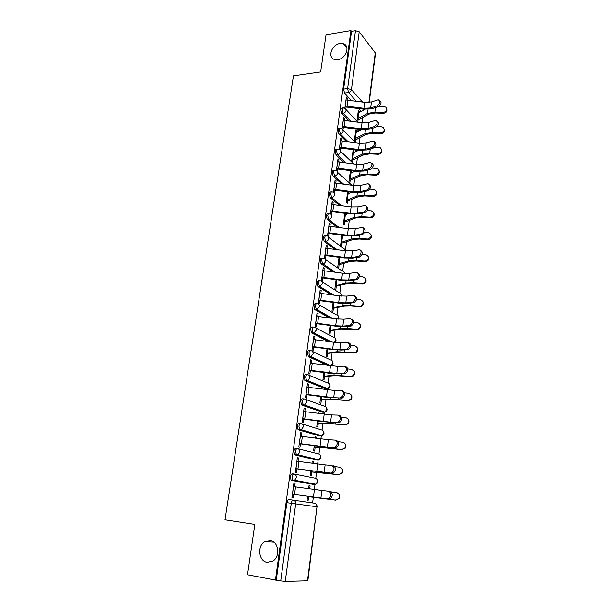 <?xml version="1.0" encoding="UTF-8"?>
<svg xmlns="http://www.w3.org/2000/svg" width="612" height="612" viewBox="0 0 612 612"><rect width="100%" height="100%" fill="white"/><g stroke="black" fill="none" stroke-linecap="round" stroke-linejoin="round"><path stroke-width="0.92" d="M270.213 540.465C278.468 541.291 280.625 556.308 273.051 560.99L267.138 562.351C258.715 561.311 256.971 546.065 264.659 541.689L270.213 540.465M339.981 43.536L343.278 43.735C350.615 45.609 346.025 58.829 337.717 59.67L334.71 59.517C327.168 57.819 331.589 44.485 339.981 43.536M293.882 473.986L292.459 473.818C291.488 473.826 290.807 474.82 290.44 476.802L291.029 480.06L293.102 480.573L292.574 480.252L291.985 476.985C292.352 475.004 293.026 474.009 293.997 474.002C295.673 474.399 296.453 475.601 296.361 477.62L294.655 480.252L293.102 480.573L314.316 484.49L315.823 484.184L317.444 481.667C317.529 479.739 316.756 478.576 315.134 478.194L294.372 474.071M297.233 448.588L295.933 448.451C294.969 448.412 294.303 449.361 293.936 451.304L294.556 454.617L296.575 455.083L295.474 451.465C295.833 449.514 296.499 448.565 297.455 448.604C299.123 448.971 299.903 450.149 299.811 452.13L298.013 454.8L296.575 455.083L317.49 460.079L318.875 459.819L320.596 457.256C320.68 455.359 319.908 454.226 318.294 453.874L298.143 448.78M300.546 423.558L299.345 423.458C298.396 423.366 297.738 424.277 297.378 426.182L298.036 429.548L299.995 429.968L298.908 426.312C299.268 424.399 299.918 423.489 300.867 423.581C302.519 423.917 303.3 425.057 303.208 427.008L301.311 429.723L299.995 429.968L320.619 436.012L321.881 435.79L323.71 433.189C323.786 431.315 323.021 430.221 321.415 429.892L301.838 423.879M303.804 398.894L302.711 398.817C301.777 398.68 301.135 399.552 300.775 401.426L301.464 404.846L303.368 405.213L302.297 401.533C302.649 399.651 303.292 398.779 304.225 398.925C305.87 399.223 306.65 400.332 306.558 402.26L304.554 405.014L303.368 405.213L323.702 412.281L324.842 412.09L326.77 409.459C326.846 407.615 326.081 406.544 324.482 406.246L305.457 399.368M307.017 374.59L306.031 374.536C305.105 374.353 304.47 375.179 304.126 377.023L305.181 380.733L306.696 380.817L305.633 377.107C305.985 375.255 306.62 374.429 307.538 374.613C309.175 374.888 309.955 375.967 309.863 377.856L307.737 380.649L306.696 380.817L326.739 388.872L327.757 388.719L329.799 386.05C329.868 384.237 329.103 383.188 327.519 382.921L308.999 375.225M310.192 350.63L309.305 350.6C308.394 350.37 307.767 351.158 307.423 352.971L308.471 356.704L309.97 356.765L308.922 353.032C309.267 351.212 309.894 350.424 310.804 350.653C312.434 350.898 313.206 351.954 313.122 353.812L310.873 356.635L309.97 356.765L329.746 365.785L330.618 365.662L332.775 362.962C332.844 361.172 332.087 360.162 330.503 359.917L312.464 351.433M313.321 327.022L312.525 326.999C311.63 326.724 311.011 327.481 310.674 329.264L311.462 332.852L313.199 333.058L312.166 329.294C312.51 327.512 313.122 326.754 314.017 327.03C315.639 327.252 316.412 328.269 316.327 330.105L313.956 332.959L313.199 333.058L330.296 341.787M316.419 303.736L315.708 303.736C314.82 303.414 314.216 304.133 313.88 305.885L314.897 309.672L316.381 309.687L315.364 305.901C315.7 304.141 316.312 303.422 317.192 303.743C318.806 303.935 319.571 304.929 319.495 306.734L316.381 309.687L331.436 318.186M319.472 280.786L318.844 280.793C317.972 280.434 317.368 281.115 317.039 282.843L317.896 286.538L319.525 286.638L318.523 282.828C318.852 281.099 319.449 280.418 320.321 280.778C321.927 280.939 322.692 281.91 322.616 283.685L319.525 286.638L332.989 294.969M322.486 258.157L321.935 258.172C321.078 257.767 320.481 258.417 320.16 260.115L321.048 263.864L322.616 263.91L321.629 260.077C321.958 258.379 322.547 257.736 323.404 258.134C325.003 258.272 325.768 259.213 325.691 260.964C325.355 262.563 324.429 263.543 322.929 263.887L334.818 272.126M325.462 235.834L324.987 235.857C324.138 235.413 323.549 236.033 323.228 237.701L324.207 241.549L325.668 241.495L324.697 237.647C325.018 235.98 325.599 235.36 326.448 235.804C328.04 235.911 328.797 236.829 328.728 238.55C328.361 240.21 327.397 241.189 325.829 241.488L336.837 249.612M328.415 213.817L327.986 213.84C327.152 213.374 326.578 213.963 326.265 215.592L327.221 219.463L328.682 219.394L327.718 215.516C328.032 213.886 328.606 213.297 329.44 213.764L329.486 213.772C331.046 213.871 331.788 214.766 331.719 216.449C331.329 218.155 330.319 219.142 328.69 219.394L338.979 227.435L328.69 219.394L327.221 219.463L337.135 227.182M331.36 192.061L330.901 192.091C330.098 191.655 329.547 192.222 329.248 193.79L330.205 197.676L331.65 197.584L330.702 193.69C331 192.13 331.551 191.564 332.354 192L332.591 192.038C334.06 192.191 334.749 193.055 334.672 194.639C334.282 196.337 333.28 197.316 331.65 197.584L341.213 205.578M334.267 170.603L333.785 170.641C333.012 170.228 332.484 170.779 332.201 172.278L333.142 176.187L334.58 176.072L333.647 172.163C333.93 170.664 334.45 170.113 335.223 170.526L335.651 170.603C337.028 170.794 337.671 171.643 337.587 173.135C337.197 174.81 336.202 175.789 334.58 176.072L343.516 184.021M337.143 149.42L336.631 149.473C335.881 149.083 335.376 149.619 335.116 151.057L336.042 154.981L337.472 154.851L336.546 150.927C336.814 149.481 337.319 148.953 338.061 149.336L338.673 149.458C339.951 149.688 340.547 150.506 340.456 151.914C340.073 153.566 339.079 154.545 337.472 154.851L345.857 162.761M339.974 128.528L339.438 128.581C338.719 128.222 338.237 128.734 337.985 130.119L338.895 134.059L340.326 133.913L339.415 129.966C339.668 128.581 340.15 128.069 340.861 128.428L341.649 128.596L343.294 130.976C342.911 132.613 341.924 133.592 340.326 133.913L348.228 141.8M342.774 107.903L340.815 109.456L341.718 113.419L343.141 113.251L342.238 109.288L343.623 107.804L344.571 108.018L346.086 110.321C345.719 111.935 344.732 112.914 343.141 113.251L350.615 121.115M312.602 502.934L313.336 497.281M314.354 489.47L315.027 484.253M315.792 478.37L316.565 472.387M317.651 464.026L318.186 459.88M318.951 454.043L319.747 447.854M320.902 438.957L321.308 435.851M322.065 430.045L322.891 423.665M324.108 414.248L324.383 412.151M325.133 406.383L325.982 399.812M327.275 389.898L327.412 388.781M328.162 383.051L329.034 376.288M331.146 360.032L332.048 353.093M334.091 337.327L335.016 330.212M336.998 314.928L337.946 307.645M339.867 292.834L340.83 285.383M342.697 271.032L343.684 263.42M345.489 249.512L346.491 241.748M348.243 228.276L349.268 220.366M351.013 206.948L352.007 199.267M353.797 185.459L354.708 178.436M356.551 164.261L357.377 157.881M359.259 143.346L360.009 137.593M361.944 122.706L362.61 117.565M247.508 574.775L275.446 580.069L350.928 30.6L326.043 34.762L320.627 71.971L293.431 75.888L225.009 519.817L254.837 524.423L247.508 574.775M307.484 580.88L316.993 506.797L307.859 580.796L285.253 581.4L280.724 580.895L291.266 503.271C291.641 501.251 292.322 500.211 293.309 500.149L314.66 503.232C316.297 503.645 317.07 504.839 316.993 506.797L295.688 503.875L285.253 581.4M275.446 580.069L280.724 580.895M361.218 111.46L358.471 108.431M351.234 100.46L344.502 93.047L348.496 92.534L347.616 88.549L355.473 30.707L359.213 31.801L375.516 53.259L369.212 102.418M355.473 30.707L351.525 31.365L350.928 30.6M356.429 132.552L356.643 130.945L355.626 131.044M356.643 130.945L355.756 130.019L354.264 141.38M344.288 120.273L344.556 118.33L343.47 118.453M344.556 118.33L343.623 117.351L342.077 128.711M353.79 152.694L354.011 150.988L352.994 151.08M354.011 150.988L353.116 150.101L351.579 161.805M341.496 140.898L341.771 138.87L340.677 138.978M341.771 138.87L340.823 137.93L339.239 149.588M351.112 173.097L351.349 171.291L350.324 171.375M351.349 171.291L350.5 170.496M338.666 161.798L338.949 159.686L337.855 159.778M338.949 159.686L337.992 158.791L336.363 170.756M348.404 193.759L348.656 191.862L347.624 191.931M335.789 182.973L336.087 180.777L334.986 180.861M336.087 180.777L335.116 179.92L333.448 192.214M332.882 204.446L333.188 202.159L332.087 202.228M333.188 202.159L332.209 201.34L330.511 213.833L331.505 214.628L331.926 211.515M344.816 213.244L343.393 224.099L344.327 224.849L344.724 221.819M329.929 226.203L330.25 223.831L329.141 223.877M330.25 223.831L329.256 223.059L327.535 235.719L328.545 236.462L328.965 233.317M341.955 235.062L340.593 245.42L341.542 246.123L341.94 243.056M326.938 248.265L327.275 245.794L326.158 245.833M327.275 245.794L326.265 245.068L324.521 257.904L325.538 258.608L325.974 255.418M339.048 257.178L337.748 267.023L338.711 267.681L339.117 264.575M323.909 270.634L324.261 268.064L323.136 268.087M324.261 268.064L323.235 267.383L321.461 280.395L322.501 281.053L322.937 277.825M336.095 279.6L334.871 288.91L335.85 289.53L336.263 286.393M320.833 293.309L321.201 290.639L320.068 290.646M321.201 290.639L320.16 290.004L318.362 303.2L319.41 303.812L319.854 300.546M333.112 302.336L331.956 311.103L332.943 311.676L333.364 308.494M317.72 316.305L318.095 313.535L316.962 313.52M318.095 313.535L317.039 312.946L315.218 326.334L316.282 326.892L316.733 323.58M330.082 325.385L329.004 333.594L329.998 334.121L330.426 330.901M314.56 339.622L314.95 336.753L313.811 336.722M314.95 336.753L313.88 336.21L312.036 349.789L313.115 350.293L313.566 346.943M327.007 348.763L326.005 356.398L327.015 356.873L327.443 353.614M311.355 363.276L311.753 360.3L310.613 360.246M311.753 360.3L310.674 359.81L308.8 373.572L309.894 374.031L310.353 370.635M323.893 372.478L322.968 379.509L323.993 379.945L324.429 376.648M308.104 387.266L308.517 384.175L307.369 384.114M308.517 384.175L307.423 383.739L305.526 397.708L306.627 398.114L307.094 394.671M320.726 396.53L319.885 402.948L320.925 403.331L321.361 399.988M319.579 413.628L318.531 413.238M319.617 413.322L318.569 412.962L318.5 413.475M304.799 411.601L305.235 408.403L304.08 408.319M305.235 408.403L304.118 408.02L302.198 422.188L303.322 422.54L303.789 419.052M317.521 420.926L316.764 426.717L317.819 427.046L318.263 423.665M316.335 438.33L316.488 437.182L315.402 437.075M316.488 437.182L315.425 436.876L315.257 438.184M301.456 436.287L301.907 432.975L300.744 432.875M301.907 432.975L300.775 432.653L298.824 447.028L299.964 447.318L300.438 443.792M314.27 445.674L313.596 450.822L314.667 451.098L315.111 447.67M313.053 463.399L313.313 461.372L312.219 461.257M313.313 461.372L312.242 461.119L311.959 463.246M298.059 461.341L298.526 457.914L297.356 457.784M298.526 457.914L297.378 457.646L295.397 472.227L296.552 472.464L297.034 468.884M310.965 470.789L310.383 475.264L311.47 475.486L311.921 472.02M309.718 488.835L310.1 485.913L308.999 485.775M310.1 485.913L309.006 485.714L308.616 488.682M294.617 486.762L295.099 483.212L293.921 483.067M295.099 483.212L293.936 483.006L291.924 497.801L293.094 497.977L293.584 494.351M312.908 484.314L291.564 480.382M316.175 459.941L295.045 454.923M319.395 435.897L298.472 429.831M322.578 412.19L301.854 405.106M325.706 388.811L305.181 380.733M327.91 365.548L308.471 356.704M328.415 341.519L311.707 333.02M329.562 317.926L314.897 309.672M331.123 294.716L318.041 286.645M332.959 271.866L321.147 263.94M334.986 249.359L324.207 241.549M339.385 205.318L330.205 197.676M341.695 183.768L333.142 176.187M354.073 171.735L352.894 170.832M344.043 162.509L336.042 154.981M356.375 151.416L354.669 149.741M346.43 141.548L338.895 134.059M358.793 131.312L356.536 128.948M348.825 120.862L341.718 113.419M359.037 112.669L359.236 111.155L358.227 111.269M359.236 111.155L358.364 110.198L356.918 121.191M347.05 99.917L347.302 98.058L346.224 98.188M347.302 98.058L346.377 97.04L344.877 108.102M307.622 496.278L307.125 500.065L308.226 500.226L308.685 496.714M342.881 235.918L342.972 235.207M345.658 214.705L345.834 213.389M347.08 203.85L347.478 200.858M349.796 183.126L350.186 180.165M352.481 162.67L352.864 159.74M355.151 142.282L355.511 139.582M346.094 109.64L357.791 122.125L358.119 119.677M345.834 108.882L346.117 106.786M313.176 484.276L313.788 483.809M316.519 459.849L317.039 459.375M319.77 435.759L320.221 435.3M322.952 412.014L323.35 411.57M326.074 388.605L326.425 388.184M329.149 365.517L329.455 365.135M276.28 580.054L286.89 502.674C287.265 500.662 287.954 499.622 288.94 499.568L293.309 500.149C294.992 500.585 295.787 501.825 295.688 503.875L286.89 502.674M351.525 31.365L343.615 89.069L344.502 93.047M343.034 129.514L343.355 127.181M340.203 150.43L340.555 147.844M350.439 170.488L348.886 182.3M337.327 171.62L337.717 168.782M347.647 191.724L346.155 203.062M334.42 193.078L334.841 190.003M376.992 105.922C380.236 103.352 380.679 101.301 378.315 99.779L371.43 101.944L370.665 107.941L376.992 105.922L378.224 106.695L371.897 108.706L363.704 109.173L345.038 106.916M379.677 100.559C381.888 102.196 381.398 104.247 378.224 106.695M345.168 105.937L363.888 108.332L370.665 107.941M345.979 99.97L364.66 102.349L371.43 101.944M386.807 109.12C387.228 111.545 386.08 112.937 383.349 113.289L383.158 112.424C386.57 111.675 387.495 109.953 385.935 107.253L383.892 106.457L379.035 106.281M383.158 112.424L374.896 112.111L367.529 113.434L357.224 118.873M365.043 109.319L357.989 113.044M357.102 119.791L359.428 119.302L369.021 114.061L375.102 112.983L383.349 113.289M374.399 126.562C377.703 123.961 378.117 121.887 375.646 120.357L368.822 122.377L368.049 128.451L374.399 126.562L375.638 127.311L369.296 129.193L361.057 129.583L342.269 127.296M377.061 121.115C379.333 122.798 378.859 124.863 375.638 127.311M342.391 126.363L361.233 128.78L368.049 128.451M343.217 120.312L362.021 122.721L368.822 122.377M371.767 147.492C375.133 144.845 375.516 142.749 372.93 141.219L366.183 143.086L365.402 149.244L371.767 147.492L373.022 148.211L366.657 149.955L358.372 150.261L339.461 147.943M374.406 141.938C376.74 143.675 376.281 145.763 373.022 148.211M339.584 147.056L358.54 149.496L365.402 149.244M340.417 140.928L359.343 143.361L366.183 143.086M384.313 129.415C384.757 131.886 383.602 133.301 380.84 133.653L380.641 132.819C384.229 131.97 385.086 130.165 383.219 127.418L381.383 126.776L376.877 126.592M380.641 132.819L372.325 132.475L364.936 133.676L354.6 138.809M361.891 129.683L355.381 132.903M354.486 139.681L356.827 139.23L366.435 134.296L372.54 133.301L380.84 133.653M381.781 149.978C382.255 152.495 381.092 153.933 378.3 154.285L378.094 153.497C381.873 152.503 382.645 150.613 380.412 147.836L374.62 147.178M378.094 153.497L369.725 153.099L362.296 154.193L351.946 158.998M358.647 150.3L352.734 153.023M351.839 159.831L354.187 159.418L363.819 154.79L369.954 153.887L378.3 154.285M369.105 168.698C372.524 166.005 372.884 163.894 370.176 162.356L363.505 164.062L362.709 170.304L369.105 168.698L370.375 169.394L363.979 170.993L355.656 171.222L336.615 168.866M371.714 163.052C374.116 164.827 373.672 166.938 370.375 169.394M336.73 168.032L355.817 170.496L362.709 170.304M337.579 161.813L356.628 164.276L363.505 164.062M366.404 190.194C369.556 189.628 370.535 183.156 367.391 183.791L360.797 185.329L359.986 191.655L366.404 190.194L367.69 190.86L361.271 192.313L352.902 192.459L333.739 190.08M368.982 184.441C371.453 186.262 371.025 188.404 367.69 190.86M333.846 189.284L353.055 191.778L359.986 191.655M334.703 182.988L353.874 185.474L360.797 185.329M363.673 211.982C366.894 211.477 367.804 204.783 364.561 205.51L358.043 206.887L357.224 213.297L363.673 211.982L364.966 212.616L358.517 213.932L350.11 213.986L330.817 211.568M366.205 206.129C368.761 207.996 368.348 210.161 364.966 212.616M330.916 210.826L350.263 213.343L357.224 213.297M331.781 204.446L351.089 206.955L358.043 206.887M379.211 170.809C379.723 173.38 378.56 174.841 375.722 175.193L375.508 174.443C379.501 173.273 380.167 171.306 377.505 168.537L372.272 168.032M375.508 174.443L367.093 173.999L359.634 174.978L349.261 179.454M355.304 171.169L350.056 173.395M349.161 180.242L351.51 179.867L361.164 175.56L367.322 174.749L375.722 175.193M376.61 191.908C377.153 194.532 375.99 196.024 373.106 196.383L372.892 195.672C377.107 194.287 377.642 192.237 374.498 189.529L369.855 189.169M372.892 195.672L364.423 195.182L356.926 196.039L346.537 200.178M351.823 192.306L347.341 194.035M346.438 200.92L348.802 200.583L358.471 196.597L364.66 195.894L373.106 196.383M373.963 213.274C374.559 215.967 373.397 217.49 370.459 217.857L370.237 217.191C374.674 215.546 375.064 213.435 371.392 210.857L367.368 210.589M370.237 217.191L361.723 216.648L354.187 217.39L343.776 221.169M348.19 213.718L344.594 214.95M343.684 221.865L346.063 221.575L355.748 217.926L361.967 217.321L370.459 217.857M360.896 234.075L360.958 234.059C364.216 233.539 365.004 226.746 361.715 227.526L355.258 228.735L354.432 235.238L360.896 234.075L362.205 234.679L355.733 235.842L347.272 235.804L327.856 233.356M363.383 228.108C366.014 229.974 365.639 232.162 362.258 234.671L362.205 234.679M327.948 232.667L347.425 235.215L354.432 235.238M328.828 226.195L348.266 228.735L355.258 228.735M371.27 234.932C371.951 237.532 370.88 239.101 368.057 239.636L367.82 239.009C372.188 236.966 372.364 234.809 368.34 232.537L364.806 232.3M367.544 238.994L358.976 238.405L351.41 239.017L340.983 242.444M344.349 235.398L341.81 236.14M340.899 243.094L343.278 242.849L352.979 239.537L359.229 239.04L367.781 239.629M358.081 256.474L358.25 256.443C361.478 255.847 362.151 249.138 358.915 249.834L352.435 250.889L351.594 257.476L358.081 256.474L359.405 257.048L352.91 258.05L344.403 257.927L324.857 255.441M360.529 250.4C363.222 252.22 362.908 254.431 359.565 257.017L359.405 257.048M324.941 254.806L344.548 257.377L351.594 257.476M325.829 248.243L345.397 250.813L352.435 250.889M368.539 256.864C369.304 259.274 368.409 260.88 365.838 261.661L365.058 261.691L364.821 261.102L365.594 261.079C369.526 258.761 369.541 256.581 365.624 254.554L362.166 254.301M364.821 261.102L356.199 260.467L348.595 260.949L338.145 264.002M340.28 257.354L338.987 257.614M338.069 264.598L340.463 264.399L350.179 261.446L356.459 261.049L365.058 261.691M355.228 279.187L355.503 279.133C358.693 278.468 359.252 271.843 356.077 272.455L349.567 273.35L348.718 280.028L355.228 279.187L356.567 279.73L350.049 280.571L341.496 280.35L321.813 277.833M357.622 272.99C360.392 274.78 360.131 277.007 356.834 279.676L356.567 279.73M321.889 277.251L341.634 279.852L348.718 280.028M322.792 270.596L342.498 273.189L349.567 273.35M365.754 279.08C366.603 281.321 365.869 282.943 363.551 283.937L362.304 284.06L362.052 283.517L363.298 283.402C366.81 280.862 366.665 278.69 362.87 276.876L359.466 276.609M362.052 283.517L353.376 282.828L345.742 283.172L335.277 285.85M335.208 286.393L347.341 283.654L353.644 283.364L362.304 284.06M321.56 287.9L322.088 287.9M352.336 302.221L352.719 302.144C356.016 299.26 356.176 297.011 353.193 295.397L346.66 296.116L345.795 302.894L352.336 302.221L353.682 302.733L347.149 303.407L338.543 303.093L318.73 300.538M354.669 295.91C357.515 297.646 357.316 299.895 354.065 302.657L353.682 302.733M318.798 300.01L338.673 302.634L345.795 302.894M319.716 293.263L339.553 295.887L346.66 296.116M362.916 301.578C363.842 303.682 363.26 305.312 361.172 306.482L359.512 306.734L359.252 306.245L360.919 305.985C364.025 303.3 363.75 301.142 360.078 299.513L356.689 299.222M359.252 306.245L350.523 305.495L342.85 305.709L332.37 307.989M332.301 308.486L344.464 306.161L350.798 305.992L359.512 306.734M316.901 309.978L317.643 309.986M349.406 325.584L349.888 325.485C353.109 322.585 353.239 320.305 350.271 318.661L343.714 319.212L342.842 326.081L349.406 325.584L350.768 326.058L344.204 326.563L335.552 326.15L315.601 323.557M351.678 319.143C354.593 320.833 354.455 323.113 351.25 325.966L350.768 326.058M315.662 323.082L335.682 325.745L342.842 326.081M316.595 316.243L336.569 318.898L343.714 319.212M360.017 324.375C361.034 326.357 360.598 328.001 358.701 329.317L356.674 329.73L356.406 329.287L358.433 328.873C361.195 326.081 360.797 323.947 357.247 322.463L353.835 322.149M356.406 329.287L347.624 328.483L339.92 328.56L329.417 330.434M329.355 330.878L341.55 328.988L356.674 329.73M346.43 349.276L347.019 349.161C350.156 346.239 350.255 343.936 347.31 342.253L340.731 342.636L339.844 349.605L346.43 349.276L347.8 349.72L341.213 350.049L332.515 349.529L312.426 346.905M348.679 342.712C351.625 344.395 351.533 346.69 348.396 349.605L347.8 349.72M312.48 346.491L332.637 349.177L339.844 349.605M313.428 339.553L333.54 342.23L340.731 342.636M357.041 347.463C358.173 349.353 357.875 351.02 356.13 352.466L353.797 353.048L353.529 352.657L355.863 352.068C358.311 349.207 357.813 347.096 354.379 345.734L350.898 345.397M353.529 352.657L336.944 351.724L326.425 353.193M326.372 353.575L338.589 352.13L353.797 353.048M343.409 373.312L344.105 373.175C347.165 370.237 347.233 367.911 344.304 366.19L337.702 366.389L336.799 373.458L344.801 373.725L329.44 373.243L309.205 370.581M345.688 366.611C348.618 368.332 348.557 370.65 345.497 373.588L344.801 373.725M309.259 370.229L336.799 373.458M310.215 363.191L337.702 366.389M351.747 369.694C355.082 370.964 355.656 373.052 353.468 375.944L350.6 376.357L353.193 375.6C355.381 372.7 354.807 370.604 351.472 369.334L347.884 368.967M350.6 376.357L333.93 375.217L323.396 376.258M323.35 376.587L335.59 375.6L350.883 376.701M340.349 397.701L341.152 397.54C344.128 394.587 344.166 392.231 341.251 390.471L334.626 390.487L333.708 397.655L341.748 398.075L326.318 397.303L305.946 394.595M342.651 390.854C345.566 392.613 345.528 394.962 342.552 397.915L341.748 398.075M305.985 394.304L333.708 397.655M306.956 387.167L334.626 390.487M350.837 394.518C352.298 396.27 352.267 398.022 350.73 399.766L347.93 400.684L347.639 400.393L350.439 399.475C352.413 396.545 351.77 394.472 348.519 393.271L344.77 392.866M347.639 400.393L330.878 399.039L320.321 399.644M320.283 399.919L332.546 399.399L347.93 400.684M337.235 422.441L338.145 422.265C341.045 419.289 341.052 416.902 338.161 415.104L331.505 414.928L330.579 422.203L338.658 422.777L323.151 421.699L302.634 418.96M339.576 415.456C342.468 417.254 342.46 419.633 339.561 422.601L338.658 422.777M302.665 418.73L330.579 422.203M303.651 411.493L331.505 414.928M347.555 418.509C349.268 420.192 349.383 422.005 347.907 423.948L344.632 424.782L347.616 423.703C349.398 420.75 348.702 418.7 345.52 417.552L341.557 417.101M344.632 424.782L327.772 423.206L317.2 423.359M317.177 423.573L329.463 423.542L344.931 425.019M334.083 447.548L335.093 447.349C337.916 444.366 337.893 441.948 335.016 440.104L328.346 439.73L327.405 447.112L335.521 447.846L319.938 446.454L299.276 443.677M336.455 440.418C339.323 442.254 339.346 444.664 336.524 447.647L335.521 447.846M299.299 443.516L327.405 447.112M300.293 436.165L328.346 439.73M344.143 442.836C346.163 444.419 346.453 446.301 345.015 448.481L341.58 449.522L344.717 448.298C346.346 445.337 345.596 443.295 342.483 442.185L338.229 441.68M341.58 449.522L324.628 447.724L314.04 447.41M314.025 447.563L326.326 448.03L341.886 449.698M330.885 473.022L331.987 472.816C334.733 469.809 334.68 467.361 331.834 465.472L325.133 464.898L324.176 472.387L332.339 473.283L295.871 468.754M333.28 465.747C336.133 467.629 336.187 470.07 333.441 473.068L332.339 473.283M295.879 468.662L324.176 472.387M296.897 461.203L325.133 464.898M340.57 467.537C342.972 468.968 343.47 470.919 342.062 473.397L338.482 474.621L341.748 473.267C343.248 470.291 342.46 468.257 339.4 467.178L334.756 466.589M338.482 474.621L310.835 471.806M310.82 471.89L338.803 474.744M327.634 498.887L328.835 498.658C331.505 495.636 331.429 493.157 328.598 491.222L321.874 490.434L320.91 498.038L329.103 499.101L292.414 494.198L320.91 498.038M328.743 491.245L330.067 491.451C332.89 493.387 332.974 495.858 330.304 498.879L329.103 499.101M293.439 486.609L321.874 490.434M336.852 492.668C339.675 493.846 340.41 495.85 339.04 498.681L335.345 500.088L338.727 498.612C340.104 495.621 339.293 493.601 336.271 492.538L331.031 491.841M335.345 500.088L307.584 496.546L335.674 500.157M364.071 109.869L363.406 109.127M356.253 101.164L348.496 92.534C350.087 92.175 351.066 91.196 351.433 89.597L362.472 102.043M368.891 102.456L375.301 52.517M359.213 31.801L351.433 89.597L347.616 88.549L343.615 89.069M312.824 484.306L314.43 484.497M316.006 459.918L317.727 460.094M319.143 435.874L320.979 436.019M322.233 412.167L324.176 412.266M325.278 388.781L327.328 388.834M315.846 327.994L333.456 337.22C335.032 337.442 335.781 338.428 335.72 340.188L334.519 342.36M319.158 304.883L336.363 314.836C337.931 315.027 338.681 315.991 338.62 317.727L338.13 319.082M322.394 282.094L339.232 292.75C340.792 292.911 341.542 293.852 341.481 295.565L341.366 296.093M325.561 259.618L342.07 270.955C343.493 271.062 344.25 271.873 344.334 273.396M328.667 237.441L347.012 250.989M353.614 171.505L354.769 171.414M356.245 151.309L356.681 151.263M357.377 150.927L356.436 149.994M359.802 130.777L358.295 129.193M349.261 228.857L347.654 228.222M346.055 99.955L345.245 105.93M347.868 99.985L347.058 105.96M364.66 102.349L363.888 108.332M357.293 118.866L358.058 113.036M357.951 118.682L358.716 112.853M374.896 112.111L375.462 107.574M367.529 113.434L368.049 109.364M343.286 120.304L342.468 126.355M345.114 120.342L344.296 126.393M362.021 122.721L361.233 128.78M340.486 140.921L339.652 147.048M342.322 140.967L341.496 147.102M359.343 143.361L358.54 149.496M354.669 138.802L355.45 132.896M355.335 138.633L356.108 132.72M372.325 132.475L372.876 128.13M364.936 133.676L365.433 129.798M352.015 158.998L352.803 153.015M352.688 158.837L353.468 152.847M369.725 153.099L370.245 148.968M362.296 154.193L362.771 150.498M337.648 161.813L336.807 168.025M339.499 161.874L338.658 168.086M356.628 164.276L355.817 170.496M334.772 182.98L333.915 189.276M336.631 183.057L335.781 189.36M353.874 185.474L353.055 191.778M331.857 204.439L330.993 210.826M333.724 204.53L332.859 210.918M351.089 206.955L350.263 213.343M349.33 179.454L350.125 173.387M349.995 179.301L350.791 173.242M367.093 173.999L367.59 170.09M359.634 174.978L360.078 171.482M346.606 200.17L347.409 194.035M347.279 200.04L348.083 193.897M364.423 195.182L364.89 191.495M356.926 196.039L357.354 192.742M343.845 221.169L344.663 214.95M344.518 221.054L345.336 214.827M361.723 216.648L362.151 213.19M354.187 217.39L354.585 214.292M328.904 226.195L328.024 232.667M330.778 226.295L329.906 232.767M348.266 228.735L347.425 235.215M341.052 242.444L341.878 236.14M341.726 242.337L342.552 236.033M358.976 238.405L359.382 235.184M351.41 239.017L351.785 236.14M325.905 248.243L325.018 254.806M327.795 248.357L326.907 254.921M345.397 250.813L344.548 257.377M338.222 264.002L339.056 257.614M338.895 263.91L339.737 257.522M356.199 260.467L356.574 257.484M348.595 260.949L348.939 258.287M322.868 270.596L321.966 277.251M324.773 270.726L323.87 277.381M342.498 273.189L341.634 279.852M335.345 285.85L336.164 279.608M336.026 285.773L336.822 279.699M353.376 282.828L353.721 280.097M345.742 283.172L346.055 280.732M319.793 293.263L318.875 300.01M321.705 293.4L320.787 300.155M339.553 295.887L338.673 302.634M332.438 307.997L333.18 302.343M333.119 307.935L333.846 302.435M350.523 305.495L350.837 303.024M342.85 305.709L343.133 303.498M316.664 316.251L315.738 323.09M318.592 316.404L317.666 323.243M336.569 318.898L335.682 325.745M329.486 330.442L330.151 325.4M330.174 330.396L330.817 325.492M347.624 328.483L347.907 326.28M339.92 328.56L340.173 326.586M313.505 339.553L312.556 346.491M315.44 339.721L314.499 346.667M333.54 342.23L332.637 349.177M326.494 353.193L327.076 348.779M327.183 353.17L327.749 348.871M344.686 351.793L344.931 349.865M336.944 351.724L337.166 349.995M310.292 363.199L309.335 370.229M312.235 363.383L311.286 370.421M330.472 365.899L329.554 372.945M323.465 376.258L323.962 372.486M324.153 376.258L324.635 372.578M341.71 375.439L341.917 373.787M333.93 375.217L334.121 373.741M307.033 387.174L306.061 394.312M308.991 387.373L308.027 394.511M327.351 389.905L326.425 397.05M320.39 399.651L320.803 396.538M321.086 399.667L321.484 396.63M338.688 399.414L338.857 398.052M330.878 399.039L331.031 397.823M303.728 411.501L302.741 418.738M305.702 411.715L304.722 418.96M324.192 414.263L323.258 421.515M317.276 423.366L317.597 420.934M317.972 423.397L318.278 421.033M335.621 423.741L335.758 422.67M327.772 423.206L327.894 422.257M300.377 436.172L299.375 443.524M302.359 436.41L301.364 443.754M320.986 438.972L320.038 446.324M314.117 447.418L314.339 445.689M314.813 447.471L315.035 445.781M332.515 448.412L332.607 447.655M324.628 447.724L324.712 447.043M296.973 461.211L295.963 468.67M298.97 461.463L297.96 468.922M317.735 464.041L316.771 471.5M310.911 471.814L311.041 470.804M311.607 471.883L311.738 470.896M329.355 473.451L329.409 473.007M321.438 472.594L321.484 472.196M293.523 486.624L292.49 494.182M295.527 486.884L294.51 494.458M314.438 489.478L313.451 497.051M343.278 43.735L346.973 48.218M353.728 171.605L354.493 171.544M324.161 241.511L325.829 241.488L337.036 249.642M321.048 263.864L322.929 263.887L335.246 272.179M317.896 286.538L319.984 286.592L333.655 295.068M314.706 309.527L316.993 309.618L332.377 318.317M311.462 332.852L313.956 332.959L331.551 341.955M308.173 356.505L310.873 356.635L330.618 365.662C333.035 364.851 333.647 363.337 332.446 361.118M304.845 380.496L307.737 380.649L327.757 388.719C330.128 387.817 330.679 386.271 329.417 384.091M301.464 404.846L304.554 405.014L324.842 412.09C327.168 411.096 327.672 409.527 326.341 407.378M298.036 429.548L301.311 429.723L321.881 435.79C324.169 434.704 324.612 433.097 323.22 430.986M294.556 454.617L298.013 454.8L318.875 459.819C321.132 458.64 321.514 457.003 320.038 454.907M291.029 480.06L294.655 480.252L315.823 484.184C318.041 482.914 318.37 481.239 316.809 479.173M343.294 130.264L355.717 142.848M340.456 151.164L353.698 163.863M337.579 172.339L351.77 185.176M344.579 273.419L344.105 272.225M341.748 296.124L341.251 294.012M338.558 319.127L338.36 316.083M334.879 342.399C336.202 341.251 336.378 339.935 335.422 338.451M317.345 506.851L316.274 504.15M264.659 541.689L273.985 542.201M360.958 234.059L362.258 234.671M368.057 239.636L367.82 239.009M358.25 256.443L359.565 257.017M365.838 261.661L365.594 261.079M355.503 279.133L356.834 279.676M363.551 283.937L363.298 283.402M352.719 302.144L354.065 302.657M361.172 306.482L360.919 305.985M349.888 325.485L351.25 325.966M358.701 329.317L358.433 328.873M347.019 349.161L348.396 349.605M356.13 352.466L355.863 352.068M344.105 373.175L345.497 373.588M341.152 397.54L342.552 397.915M338.145 422.265L339.561 422.601M335.093 447.349L336.524 447.647M331.987 472.816L333.441 473.068M328.835 498.658L330.304 498.879"/></g></svg>
